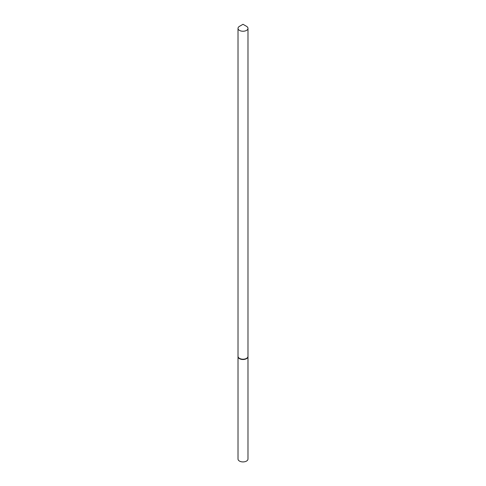 <?xml version="1.0" encoding="UTF-8"?>
<svg xmlns="http://www.w3.org/2000/svg" width="486" height="486" viewBox="0 0 486 486"><rect width="100%" height="100%" fill="white"/><g stroke="black" fill="none" stroke-linecap="round" stroke-linejoin="round"><path stroke-width="0.73" d="M238.025 356.481A4.981 2.873 0 0 0 238.019 356.633L238.019 459.045A4.981 2.873 0 0 0 241.092 461.7A4.981 2.873 0 0 0 246.524 461.074A4.981 2.873 0 0 0 247.982 459.045L247.982 356.633A4.981 2.873 0 0 0 247.975 356.481M238.019 356.633A4.981 2.873 0 0 0 241.092 359.294A4.981 2.873 0 0 0 246.524 358.668A4.981 2.873 0 0 0 247.982 356.633M243 24.3L246.524 26.335A4.981 2.873 0 0 1 247.982 28.37A4.981 2.873 0 0 1 244.908 31.025A4.981 2.873 0 0 1 239.477 30.399A4.981 2.873 0 0 1 238.019 28.37A4.981 2.873 0 0 1 239.477 26.335L243 24.3M246.39 358.443A4.611 2.661 0 0 1 246.262 358.516A4.611 2.661 0 0 1 239.738 358.516L239.477 358.364A4.981 2.873 0 0 0 246.524 358.364A4.981 2.873 0 0 0 247.982 356.335L247.982 28.37M238.019 28.37L238.019 356.335A4.981 2.873 0 0 0 239.477 358.364L239.738 358.516"/></g></svg>
